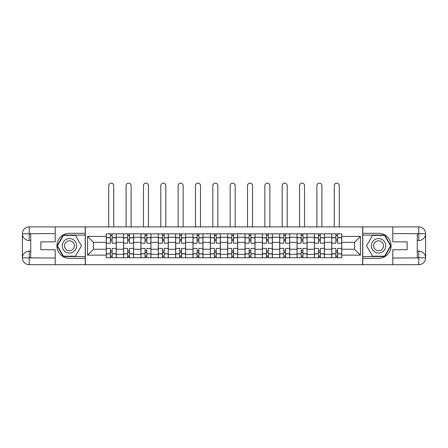 <?xml version="1.0" encoding="UTF-8"?>
<svg xmlns="http://www.w3.org/2000/svg" width="448" height="448" viewBox="0 0 448 448"><rect width="100%" height="100%" fill="white"/><g stroke="black" fill="none" stroke-linecap="round" stroke-linejoin="round"><path stroke-width="0.67" d="M52.203 264.701L395.797 264.701M395.797 226.89L52.203 226.89M123.586 257.746L123.586 237.233L116.25 237.233L116.25 257.746M116.25 237.233L116.25 233.839M123.586 237.233L123.586 233.839M133.599 233.839L133.599 257.746M140.935 257.746L140.935 233.839M150.942 233.839L150.942 257.746M158.284 257.746L158.284 233.839M168.291 233.839L168.291 257.746M175.627 257.746L175.627 233.839M185.634 233.839L185.634 257.746M192.976 257.746L192.976 233.839M202.983 233.839L202.983 257.746M210.325 257.746L210.325 233.839M220.332 233.839L220.332 257.746M227.668 257.746L227.668 233.839M237.675 233.839L237.675 257.746M245.017 257.746L245.017 233.839M255.024 233.839L255.024 257.746M262.366 257.746L262.366 233.839M272.373 233.839L272.373 257.746M279.709 257.746L279.709 233.839M289.716 233.839L289.716 257.746M297.058 257.746L297.058 233.839M307.065 233.839L307.065 257.746M314.401 257.746L314.401 233.839M324.414 233.839L324.414 257.746M331.75 257.746L331.75 233.839M331.75 249.239L324.414 249.239M314.401 249.239L307.065 249.239M297.058 249.239L289.716 249.239M279.709 249.239L272.373 249.239M262.366 249.239L255.024 249.239M245.017 249.239L237.675 249.239M227.668 249.239L220.332 249.239M210.325 249.239L202.983 249.239M192.976 249.239L185.634 249.239M175.627 249.239L168.291 249.239M158.284 249.239L150.942 249.239M140.935 249.239L133.599 249.239M123.586 249.239L116.25 249.239M331.75 242.346L324.414 242.346M314.401 242.346L307.065 242.346M297.058 242.346L289.716 242.346M279.709 242.346L272.373 242.346M262.366 242.346L255.024 242.346M245.017 242.346L237.675 242.346M227.668 242.346L220.332 242.346M210.325 242.346L202.983 242.346M192.976 242.346L185.634 242.346M175.627 242.346L168.291 242.346M158.284 242.346L150.942 242.346M140.935 242.346L133.599 242.346M123.586 242.346L116.25 242.346M93.453 249.239L106.243 249.239L106.243 242.346L93.453 242.346L93.453 249.239L87.562 255.136L87.562 236.454L106.243 236.454L106.243 242.346M341.757 242.346L341.757 249.239L354.547 249.239L354.547 242.346L341.757 242.346L341.757 233.839L106.243 233.839L106.243 236.454M341.757 236.454L360.438 236.454L360.438 255.136L341.757 255.136L341.757 249.239M106.243 249.239L106.243 257.746L341.757 257.746L341.757 255.136M106.243 255.136L87.562 255.136M362.662 264.863L362.662 226.722M85.338 264.863L85.338 226.722M112.134 256.082L110.359 256.082M110.359 235.508L112.134 235.508M129.483 256.082L127.702 256.082M127.702 235.508L129.483 235.508M146.832 256.082L145.051 256.082M145.051 235.508L146.832 235.508M164.175 256.082L162.394 256.082M162.394 235.508L164.175 235.508M181.524 256.082L179.743 256.082M179.743 235.508L181.524 235.508M198.867 256.082L197.092 256.082M197.092 235.508L198.867 235.508M216.216 256.082L214.435 256.082M214.435 235.508L216.216 235.508M233.565 256.082L231.784 256.082M231.784 235.508L233.565 235.508M250.908 256.082L249.133 256.082M249.133 235.508L250.908 235.508M268.257 256.082L266.476 256.082M266.476 235.508L268.257 235.508M285.606 256.082L283.825 256.082M283.825 235.508L285.606 235.508M302.949 256.082L301.168 256.082M301.168 235.508L302.949 235.508M320.298 256.082L318.517 256.082M318.517 235.508L320.298 235.508M337.641 256.082L335.866 256.082M335.866 235.508L337.641 235.508M87.562 236.454L93.453 242.346M354.547 249.239L360.438 255.136M354.547 242.346L360.438 236.454M116.194 257.746L116.194 243.18L112.134 243.18L112.134 233.839M110.359 233.839L110.359 243.18L106.299 243.18L106.299 233.839M113.747 226.722L113.747 185.634A2.503 2.503 0 0 0 111.244 183.137A2.503 2.503 0 0 0 108.746 185.634L108.746 226.722M116.194 243.18L116.194 233.839M106.299 257.746L106.299 248.41L110.359 248.41L110.359 257.746M112.134 257.746L112.134 248.41L116.194 248.41M110.359 240.733L112.134 240.733M106.299 248.41L106.299 243.18M112.134 250.852L110.359 250.852M112.134 256.301L110.359 256.301M110.359 252.302L112.134 252.302M112.134 239.288L110.359 239.288M110.359 235.284L112.134 235.284M30.738 240.514L29.238 240.514A6.838 6.838 0 0 1 22.4 233.727A6.838 6.838 0 0 1 29.238 226.89L85.226 226.89L85.226 233.285L69.434 233.285A12.51 12.51 0 0 0 56.924 245.795A12.51 12.51 0 0 0 69.434 258.306L85.226 258.306L85.226 264.701L29.238 264.701A6.838 6.838 0 0 1 22.4 257.858A6.838 6.838 0 0 1 29.238 251.076L30.738 251.076M85.226 258.306L85.226 233.285M55.205 226.89L55.205 241.847L40.858 241.847L40.858 249.743L55.205 249.743L55.205 264.701M29.238 240.514A6.838 6.838 0 0 1 22.4 233.727L29.238 233.839L29.238 240.514A6.838 6.838 0 0 1 22.4 233.727L22.4 257.858L55.205 258.026M29.238 258.026L29.238 264.701A6.838 6.838 0 0 1 22.4 257.858A6.838 6.838 0 0 1 29.238 251.076L29.238 257.746L30.738 257.746L30.738 233.839L29.238 233.839M85.226 235.066L63.241 235.066L57.047 245.795L63.241 256.525L85.226 256.525M417.262 251.076L418.762 251.076A6.838 6.838 0 0 1 425.6 257.858A6.838 6.838 0 0 1 418.762 264.701L362.774 264.701L362.774 258.306L378.566 258.306A12.51 12.51 0 0 0 391.076 245.795A12.51 12.51 0 0 0 378.566 233.285L362.774 233.285L362.774 226.89L418.762 226.89A6.838 6.838 0 0 1 425.6 233.727A6.838 6.838 0 0 1 418.762 240.514L417.262 240.514M362.774 233.285L362.774 258.306M392.795 264.701L392.795 249.743L407.142 249.743L407.142 241.847L392.795 241.847L392.795 226.89M418.762 251.076A6.838 6.838 0 0 1 425.6 257.858L418.762 257.746L418.762 251.076A6.838 6.838 0 0 1 425.6 257.858L425.6 233.727L392.795 233.565M418.762 233.565L418.762 226.89A6.838 6.838 0 0 1 425.6 233.727A6.838 6.838 0 0 1 418.762 240.514L418.762 233.839L417.262 233.839L417.262 257.746L418.762 257.746M362.774 256.525L384.759 256.525L390.953 245.795L384.759 235.066L362.774 235.066M62.21 245.795A7.23 7.23 0 0 0 69.434 253.025A7.23 7.23 0 0 0 76.664 245.795A7.23 7.23 0 0 0 69.434 238.566A7.23 7.23 0 0 0 62.21 245.795M64.49 245.795A4.95 4.95 0 0 0 69.434 250.746A4.95 4.95 0 0 0 74.385 245.795A4.95 4.95 0 0 0 69.434 240.845A4.95 4.95 0 0 0 64.49 245.795M75.438 235.396L81.441 245.795L75.438 256.189L63.431 256.189L57.434 245.795L63.431 235.396L75.438 235.396M371.336 245.795A7.23 7.23 0 0 0 378.566 253.025A7.23 7.23 0 0 0 385.79 245.795A7.23 7.23 0 0 0 378.566 238.566A7.23 7.23 0 0 0 371.336 245.795M373.615 245.795A4.95 4.95 0 0 0 378.566 250.746A4.95 4.95 0 0 0 383.51 245.795A4.95 4.95 0 0 0 378.566 240.845A4.95 4.95 0 0 0 373.615 245.795M384.569 235.396L390.566 245.795L384.569 256.189L372.562 256.189L366.559 245.795L372.562 235.396L384.569 235.396M133.543 257.746L133.543 243.18L129.483 243.18L129.483 233.839M127.702 233.839L127.702 243.18L123.642 243.18L123.642 233.839M131.096 226.722L131.096 185.634A2.503 2.503 0 0 0 128.593 183.137A2.503 2.503 0 0 0 126.09 185.634L126.09 226.722M133.543 243.18L133.543 233.839M123.642 257.746L123.642 248.41L127.702 248.41L127.702 257.746M129.483 257.746L129.483 248.41L133.543 248.41M127.702 240.733L129.483 240.733M123.642 248.41L123.642 243.18M129.483 250.852L127.702 250.852M129.483 256.301L127.702 256.301M127.702 252.302L129.483 252.302M129.483 239.288L127.702 239.288M127.702 235.284L129.483 235.284M150.886 257.746L150.886 243.18L146.832 243.18L146.832 233.839M145.051 233.839L145.051 243.18L140.991 243.18L140.991 233.839M148.439 226.722L148.439 185.634A2.503 2.503 0 0 0 145.942 183.137A2.503 2.503 0 0 0 143.438 185.634L143.438 226.722M150.886 243.18L150.886 233.839M140.991 257.746L140.991 248.41L145.051 248.41L145.051 257.746M146.832 257.746L146.832 248.41L150.886 248.41M145.051 240.733L146.832 240.733M140.991 248.41L140.991 243.18M146.832 250.852L145.051 250.852M146.832 256.301L145.051 256.301M145.051 252.302L146.832 252.302M146.832 239.288L145.051 239.288M145.051 235.284L146.832 235.284M168.235 257.746L168.235 243.18L164.175 243.18L164.175 233.839M162.394 233.839L162.394 243.18L158.34 243.18L158.34 233.839M165.788 226.722L165.788 185.634A2.503 2.503 0 0 0 163.285 183.137A2.503 2.503 0 0 0 160.787 185.634L160.787 226.722M168.235 243.18L168.235 233.839M158.34 257.746L158.34 248.41L162.394 248.41L162.394 257.746M164.175 257.746L164.175 248.41L168.235 248.41M162.394 240.733L164.175 240.733M158.34 248.41L158.34 243.18M164.175 250.852L162.394 250.852M164.175 256.301L162.394 256.301M162.394 252.302L164.175 252.302M164.175 239.288L162.394 239.288M162.394 235.284L164.175 235.284M185.584 257.746L185.584 243.18L181.524 243.18L181.524 233.839M179.743 233.839L179.743 243.18L175.683 243.18L175.683 233.839M183.137 226.722L183.137 185.634A2.503 2.503 0 0 0 180.634 183.137A2.503 2.503 0 0 0 178.13 185.634L178.13 226.722M185.584 243.18L185.584 233.839M175.683 257.746L175.683 248.41L179.743 248.41L179.743 257.746M181.524 257.746L181.524 248.41L185.584 248.41M179.743 240.733L181.524 240.733M175.683 248.41L175.683 243.18M181.524 250.852L179.743 250.852M181.524 256.301L179.743 256.301M179.743 252.302L181.524 252.302M181.524 239.288L179.743 239.288M179.743 235.284L181.524 235.284M202.927 257.746L202.927 243.18L198.867 243.18L198.867 233.839M197.092 233.839L197.092 243.18L193.032 243.18L193.032 233.839M200.48 226.722L200.48 185.634A2.503 2.503 0 0 0 197.982 183.137A2.503 2.503 0 0 0 195.479 185.634L195.479 226.722M202.927 243.18L202.927 233.839M193.032 257.746L193.032 248.41L197.092 248.41L197.092 257.746M198.867 257.746L198.867 248.41L202.927 248.41M197.092 240.733L198.867 240.733M193.032 248.41L193.032 243.18M198.867 250.852L197.092 250.852M198.867 256.301L197.092 256.301M197.092 252.302L198.867 252.302M198.867 239.288L197.092 239.288M197.092 235.284L198.867 235.284M220.276 257.746L220.276 243.18L216.216 243.18L216.216 233.839M214.435 233.839L214.435 243.18L210.381 243.18L210.381 233.839M217.829 226.722L217.829 185.634A2.503 2.503 0 0 0 215.326 183.137A2.503 2.503 0 0 0 212.822 185.634L212.822 226.722M220.276 243.18L220.276 233.839M210.381 257.746L210.381 248.41L214.435 248.41L214.435 257.746M216.216 257.746L216.216 248.41L220.276 248.41M214.435 240.733L216.216 240.733M210.381 248.41L210.381 243.18M216.216 250.852L214.435 250.852M216.216 256.301L214.435 256.301M214.435 252.302L216.216 252.302M216.216 239.288L214.435 239.288M214.435 235.284L216.216 235.284M237.619 257.746L237.619 243.18L233.565 243.18L233.565 233.839M231.784 233.839L231.784 243.18L227.724 243.18L227.724 233.839M235.178 226.722L235.178 185.634A2.503 2.503 0 0 0 232.674 183.137A2.503 2.503 0 0 0 230.171 185.634L230.171 226.722M237.619 243.18L237.619 233.839M227.724 257.746L227.724 248.41L231.784 248.41L231.784 257.746M233.565 257.746L233.565 248.41L237.619 248.41M231.784 240.733L233.565 240.733M227.724 248.41L227.724 243.18M233.565 250.852L231.784 250.852M233.565 256.301L231.784 256.301M231.784 252.302L233.565 252.302M233.565 239.288L231.784 239.288M231.784 235.284L233.565 235.284M254.968 257.746L254.968 243.18L250.908 243.18L250.908 233.839M249.133 233.839L249.133 243.18L245.073 243.18L245.073 233.839M252.521 226.722L252.521 185.634A2.503 2.503 0 0 0 250.018 183.137A2.503 2.503 0 0 0 247.52 185.634L247.52 226.722M254.968 243.18L254.968 233.839M245.073 257.746L245.073 248.41L249.133 248.41L249.133 257.746M250.908 257.746L250.908 248.41L254.968 248.41M249.133 240.733L250.908 240.733M245.073 248.41L245.073 243.18M250.908 250.852L249.133 250.852M250.908 256.301L249.133 256.301M249.133 252.302L250.908 252.302M250.908 239.288L249.133 239.288M249.133 235.284L250.908 235.284M272.317 257.746L272.317 243.18L268.257 243.18L268.257 233.839M266.476 233.839L266.476 243.18L262.416 243.18L262.416 233.839M269.87 226.722L269.87 185.634A2.503 2.503 0 0 0 267.366 183.137A2.503 2.503 0 0 0 264.863 185.634L264.863 226.722M272.317 243.18L272.317 233.839M262.416 257.746L262.416 248.41L266.476 248.41L266.476 257.746M268.257 257.746L268.257 248.41L272.317 248.41M266.476 240.733L268.257 240.733M262.416 248.41L262.416 243.18M268.257 250.852L266.476 250.852M268.257 256.301L266.476 256.301M266.476 252.302L268.257 252.302M268.257 239.288L266.476 239.288M266.476 235.284L268.257 235.284M289.66 257.746L289.66 243.18L285.606 243.18L285.606 233.839M283.825 233.839L283.825 243.18L279.765 243.18L279.765 233.839M287.213 226.722L287.213 185.634A2.503 2.503 0 0 0 284.715 183.137A2.503 2.503 0 0 0 282.212 185.634L282.212 226.722M289.66 243.18L289.66 233.839M279.765 257.746L279.765 248.41L283.825 248.41L283.825 257.746M285.606 257.746L285.606 248.41L289.66 248.41M283.825 240.733L285.606 240.733M279.765 248.41L279.765 243.18M285.606 250.852L283.825 250.852M285.606 256.301L283.825 256.301M283.825 252.302L285.606 252.302M285.606 239.288L283.825 239.288M283.825 235.284L285.606 235.284M307.009 257.746L307.009 243.18L302.949 243.18L302.949 233.839M301.168 233.839L301.168 243.18L297.114 243.18L297.114 233.839M304.562 226.722L304.562 185.634A2.503 2.503 0 0 0 302.058 183.137A2.503 2.503 0 0 0 299.561 185.634L299.561 226.722M307.009 243.18L307.009 233.839M297.114 257.746L297.114 248.41L301.168 248.41L301.168 257.746M302.949 257.746L302.949 248.41L307.009 248.41M301.168 240.733L302.949 240.733M297.114 248.41L297.114 243.18M302.949 250.852L301.168 250.852M302.949 256.301L301.168 256.301M301.168 252.302L302.949 252.302M302.949 239.288L301.168 239.288M301.168 235.284L302.949 235.284M324.358 257.746L324.358 243.18L320.298 243.18L320.298 233.839M318.517 233.839L318.517 243.18L314.457 243.18L314.457 233.839M321.91 226.722L321.91 185.634A2.503 2.503 0 0 0 319.407 183.137A2.503 2.503 0 0 0 316.904 185.634L316.904 226.722M324.358 243.18L324.358 233.839M314.457 257.746L314.457 248.41L318.517 248.41L318.517 257.746M320.298 257.746L320.298 248.41L324.358 248.41M318.517 240.733L320.298 240.733M314.457 248.41L314.457 243.18M320.298 250.852L318.517 250.852M320.298 256.301L318.517 256.301M318.517 252.302L320.298 252.302M320.298 239.288L318.517 239.288M318.517 235.284L320.298 235.284M341.701 257.746L341.701 243.18L337.641 243.18L337.641 233.839M335.866 233.839L335.866 243.18L331.806 243.18L331.806 233.839M339.254 226.722L339.254 185.634A2.503 2.503 0 0 0 336.756 183.137A2.503 2.503 0 0 0 334.253 185.634L334.253 226.722M341.701 243.18L341.701 233.839M331.806 257.746L331.806 248.41L335.866 248.41L335.866 257.746M337.641 257.746L337.641 248.41L341.701 248.41M335.866 240.733L337.641 240.733M331.806 248.41L331.806 243.18M337.641 250.852L335.866 250.852M337.641 256.301L335.866 256.301M335.866 252.302L337.641 252.302M337.641 239.288L335.866 239.288M335.866 235.284L337.641 235.284M314.401 237.233L307.065 237.233M297.058 237.233L289.716 237.233M279.709 237.233L272.373 237.233M262.366 237.233L255.024 237.233M245.017 237.233L237.675 237.233M227.668 237.233L220.332 237.233M210.325 237.233L202.983 237.233M192.976 237.233L185.634 237.233M175.627 237.233L168.291 237.233M158.284 237.233L150.942 237.233M140.935 237.233L133.599 237.233M331.75 237.233L324.414 237.233M314.401 254.358L307.065 254.358M297.058 254.358L289.716 254.358M279.709 254.358L272.373 254.358M262.366 254.358L255.024 254.358M245.017 254.358L237.675 254.358M227.668 254.358L220.332 254.358M210.325 254.358L202.983 254.358M192.976 254.358L185.634 254.358M175.627 254.358L168.291 254.358M158.284 254.358L150.942 254.358M140.935 254.358L133.599 254.358M123.586 254.358L116.25 254.358M331.75 254.358L324.414 254.358M116.194 237.675L112.134 237.675M110.359 237.675L106.299 237.675M110.359 237.826L106.299 237.826M110.359 253.764L106.299 253.764M110.359 253.91L106.299 253.91M116.194 253.91L112.134 253.91M116.194 237.826L112.134 237.826M116.194 253.764L112.134 253.764M55.205 233.565L29.081 233.682M22.4 257.858A6.838 6.838 0 0 1 29.238 251.076M22.4 233.727A6.838 6.838 0 0 1 29.238 226.89L29.238 233.565M392.795 258.026L418.919 257.908M425.6 233.727A6.838 6.838 0 0 1 418.762 240.514M425.6 257.858A6.838 6.838 0 0 1 418.762 264.701L418.762 258.026M133.543 237.675L129.483 237.675M127.702 237.675L123.642 237.675M127.702 237.826L123.642 237.826M127.702 253.764L123.642 253.764M127.702 253.91L123.642 253.91M133.543 253.91L129.483 253.91M133.543 237.826L129.483 237.826M133.543 253.764L129.483 253.764M150.886 237.675L146.832 237.675M145.051 237.675L140.991 237.675M145.051 237.826L140.991 237.826M145.051 253.764L140.991 253.764M145.051 253.91L140.991 253.91M150.886 253.91L146.832 253.91M150.886 237.826L146.832 237.826M150.886 253.764L146.832 253.764M168.235 237.675L164.175 237.675M162.394 237.675L158.34 237.675M162.394 237.826L158.34 237.826M162.394 253.764L158.34 253.764M162.394 253.91L158.34 253.91M168.235 253.91L164.175 253.91M168.235 237.826L164.175 237.826M168.235 253.764L164.175 253.764M185.584 237.675L181.524 237.675M179.743 237.675L175.683 237.675M179.743 237.826L175.683 237.826M179.743 253.764L175.683 253.764M179.743 253.91L175.683 253.91M185.584 253.91L181.524 253.91M185.584 237.826L181.524 237.826M185.584 253.764L181.524 253.764M202.927 237.675L198.867 237.675M197.092 237.675L193.032 237.675M197.092 237.826L193.032 237.826M197.092 253.764L193.032 253.764M197.092 253.91L193.032 253.91M202.927 253.91L198.867 253.91M202.927 237.826L198.867 237.826M202.927 253.764L198.867 253.764M220.276 237.675L216.216 237.675M214.435 237.675L210.381 237.675M214.435 237.826L210.381 237.826M214.435 253.764L210.381 253.764M214.435 253.91L210.381 253.91M220.276 253.91L216.216 253.91M220.276 237.826L216.216 237.826M220.276 253.764L216.216 253.764M237.619 237.675L233.565 237.675M231.784 237.675L227.724 237.675M231.784 237.826L227.724 237.826M231.784 253.764L227.724 253.764M231.784 253.91L227.724 253.91M237.619 253.91L233.565 253.91M237.619 237.826L233.565 237.826M237.619 253.764L233.565 253.764M254.968 237.675L250.908 237.675M249.133 237.675L245.073 237.675M249.133 237.826L245.073 237.826M249.133 253.764L245.073 253.764M249.133 253.91L245.073 253.91M254.968 253.91L250.908 253.91M254.968 237.826L250.908 237.826M254.968 253.764L250.908 253.764M272.317 237.675L268.257 237.675M266.476 237.675L262.416 237.675M266.476 237.826L262.416 237.826M266.476 253.764L262.416 253.764M266.476 253.91L262.416 253.91M272.317 253.91L268.257 253.91M272.317 237.826L268.257 237.826M272.317 253.764L268.257 253.764M289.66 237.675L285.606 237.675M283.825 237.675L279.765 237.675M283.825 237.826L279.765 237.826M283.825 253.764L279.765 253.764M283.825 253.91L279.765 253.91M289.66 253.91L285.606 253.91M289.66 237.826L285.606 237.826M289.66 253.764L285.606 253.764M307.009 237.675L302.949 237.675M301.168 237.675L297.114 237.675M301.168 237.826L297.114 237.826M301.168 253.764L297.114 253.764M301.168 253.91L297.114 253.91M307.009 253.91L302.949 253.91M307.009 237.826L302.949 237.826M307.009 253.764L302.949 253.764M324.358 237.675L320.298 237.675M318.517 237.675L314.457 237.675M318.517 237.826L314.457 237.826M318.517 253.764L314.457 253.764M318.517 253.91L314.457 253.91M324.358 253.91L320.298 253.91M324.358 237.826L320.298 237.826M324.358 253.764L320.298 253.764M341.701 237.675L337.641 237.675M335.866 237.675L331.806 237.675M335.866 237.826L331.806 237.826M335.866 253.764L331.806 253.764M335.866 253.91L331.806 253.91M341.701 253.91L337.641 253.91M341.701 237.826L337.641 237.826M341.701 253.764L337.641 253.764"/></g></svg>
